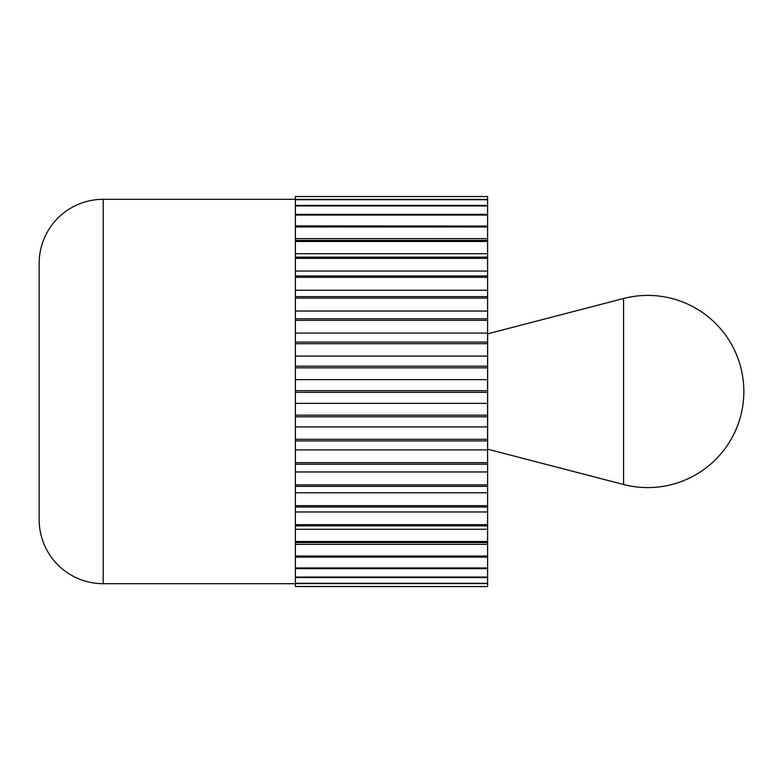 <?xml version="1.0" encoding="UTF-8"?>
<svg xmlns="http://www.w3.org/2000/svg" width="783" height="783" viewBox="0 0 783 783"><rect width="100%" height="100%" fill="white"/><g stroke="black" fill="none" stroke-linecap="round" stroke-linejoin="round"><path stroke-width="1.17" d="M295.397 583.687L103.209 583.687A64.059 64.059 0 0 1 39.15 519.628L39.15 263.372A64.059 64.059 0 0 1 103.209 199.313L295.397 199.313M487.594 506.816L487.594 276.184L487.594 506.816M487.594 586.555L295.397 586.555L487.594 586.555L295.397 586.457L295.397 583.589L487.594 583.589L487.594 586.457M487.594 574.546L487.594 583.276L295.397 583.276L295.397 577.58L487.594 577.58L487.594 577.071L295.397 577.071L295.397 568.644L487.594 568.644L487.594 567.949L295.397 567.949L295.397 556.919L487.594 556.919L487.594 567.949M295.397 557.114L487.594 557.114M487.594 529.269L487.594 541.523L295.397 541.523L295.397 525.863L487.594 525.863L487.594 529.269L295.397 529.269M487.594 492.761L487.594 505.681L295.397 505.681L295.397 486.36L487.594 486.36L487.594 492.761L295.397 492.761M487.594 449.902L487.594 462.655L295.397 462.655L295.397 440.898L487.594 440.898L487.594 449.902L295.397 449.902M487.594 403.362L487.594 415.166L295.397 415.166L295.397 392.322L487.594 392.322L487.594 403.362L295.397 403.362M487.594 356.089L487.594 366.19L295.397 366.19L295.397 343.708L487.594 343.708L487.594 356.089L295.397 356.089M487.594 311.037L487.594 318.798L295.397 318.798L295.397 298.098L487.594 298.098L487.594 311.037L295.397 311.037M487.594 271.035L487.594 275.978L295.397 275.978L295.397 258.351L487.594 258.351L487.594 271.035L295.397 271.035M487.594 238.609L487.594 240.42L295.397 240.42L295.397 226.972L487.594 226.972L487.594 238.609L295.397 238.609M487.594 215.785L487.594 205.42L295.397 205.42L295.397 199.724L487.594 199.724L487.594 208.454M295.397 225.886L487.594 226.081L295.397 226.081L295.397 215.051L487.594 215.051L487.594 214.356L295.397 214.356L295.397 205.929L487.594 205.929M487.594 199.411L295.397 199.411L295.397 196.543L487.594 196.543L487.594 199.724M487.594 200.174L487.594 204.001M487.594 215.051L487.594 225.886M487.594 253.731L487.594 257.137L295.397 257.137L295.397 241.477L487.594 241.477L487.594 253.731L295.397 253.731M487.594 290.239L487.594 296.64L295.397 296.64L295.397 277.319L487.594 277.319L487.594 290.239L295.397 290.239M487.594 333.098L487.594 342.102L295.397 342.102L295.397 320.345L487.594 320.345L487.594 333.098L295.397 333.098M487.594 379.638L487.594 390.678L295.397 390.678L295.397 367.834L487.594 367.834L487.594 379.638L295.397 379.638M487.594 426.911L487.594 439.292L295.397 439.292L295.397 416.81L487.594 416.81L487.594 426.911L295.397 426.911M487.594 471.963L487.594 484.902L295.397 484.902L295.397 464.202L487.594 464.202L487.594 471.963L295.397 471.963M487.594 511.965L487.594 524.649L295.397 524.649L295.397 507.022L487.594 507.022L487.594 511.965L295.397 511.965M487.594 544.391L487.594 556.028L295.397 556.028L295.397 542.58L487.594 542.58L487.594 544.391L295.397 544.391M487.594 567.215L487.594 577.071M487.594 578.999L487.594 582.826M487.594 196.543L295.397 196.543M487.594 226.972L487.594 226.081M487.594 241.477L487.594 240.42M487.594 258.351L487.594 257.137M487.594 277.319L487.594 275.978M487.594 298.098L487.594 296.64M487.594 320.345L487.594 318.798M487.594 343.708L487.594 342.102M487.594 367.834L487.594 366.19M487.594 392.322L487.594 390.678M487.594 416.81L487.594 415.166M487.594 440.898L487.594 439.292M487.594 464.202L487.594 462.655M487.594 486.36L487.594 484.902M487.594 507.022L487.594 505.681M487.594 525.863L487.594 524.649M487.594 542.58L487.594 541.523M487.594 556.919L487.594 556.028M295.397 577.58L295.397 577.071M295.397 556.919L295.397 556.028M295.397 525.863L295.397 524.649M295.397 486.36L295.397 484.902M295.397 440.898L295.397 439.292M295.397 392.322L295.397 390.678M295.397 343.708L295.397 342.102M295.397 298.098L295.397 296.64M295.397 258.351L295.397 257.137M295.397 226.972L295.397 226.081M295.397 205.929L295.397 205.42M295.397 215.051L295.397 214.356M295.397 241.477L295.397 240.42M295.397 277.319L295.397 275.978M295.397 320.345L295.397 318.798M295.397 367.834L295.397 366.19M295.397 416.81L295.397 415.166M295.397 464.202L295.397 462.655M295.397 507.022L295.397 505.681M295.397 542.58L295.397 541.523M295.397 568.644L295.397 567.949M487.643 449.158L487.643 333.842L623.571 298.499A96.094 96.094 0 0 1 743.85 391.5A96.094 96.094 0 0 1 623.571 484.501L487.594 449.158M103.209 583.687L103.209 199.313M623.571 484.501L623.571 298.499"/></g></svg>
